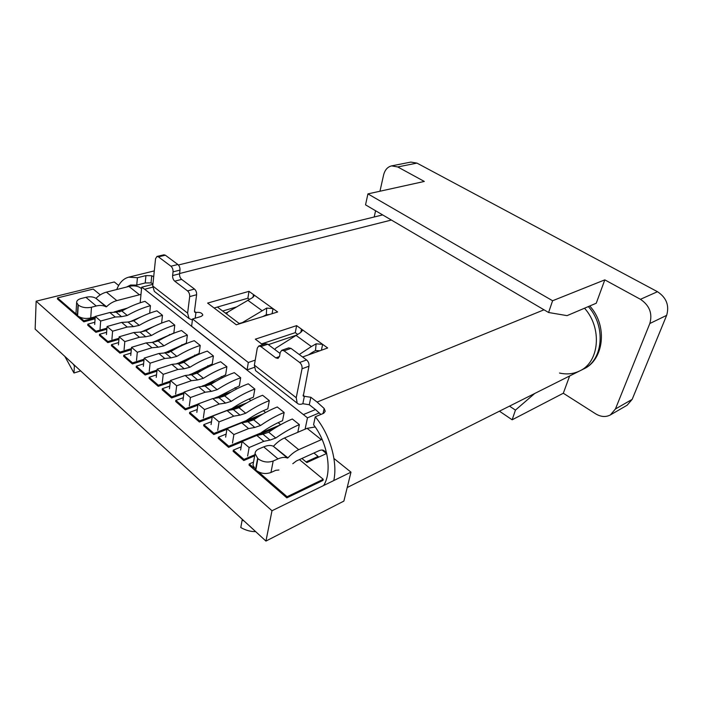 <?xml version="1.0" encoding="UTF-8"?>
<svg xmlns="http://www.w3.org/2000/svg" width="703" height="703" viewBox="0 0 703 703"><rect width="100%" height="100%" fill="white"/><g stroke="black" fill="none" stroke-linecap="round" stroke-linejoin="round"><path stroke-width="1.05" d="M559.518 373.038C566.706 374.673 573.437 373.978 579.703 370.929C599.378 362.212 602.48 328.09 584.527 308.213C602.48 328.09 599.378 362.212 579.703 370.929L583.455 369.049C603.121 360.331 606.241 326.35 588.341 306.587M313.925 453.022L318.108 456.414L306.086 461.933M318.318 457.31L318.108 456.414M319.329 412.881L307.483 417.828L305.102 429.181M307.483 417.828L144.669 289.249L141.69 287.202L140.178 302.782M144.994 301.332L150.442 305.682C142.788 307.773 135.064 311.042 127.287 315.48L121.865 311.007C129.633 306.613 137.349 303.388 144.994 301.332L150.442 305.682L149.669 313.204M156.91 310.849L162.472 315.296C154.809 317.466 147.068 320.823 139.256 325.357L133.711 320.788C141.514 316.297 149.247 312.984 156.91 310.849L162.472 315.296L161.611 323.099M169.08 320.568L174.775 325.12C167.103 327.378 159.344 330.832 151.496 335.463L145.829 330.788C153.658 326.201 161.409 322.791 169.08 320.568L174.775 325.12L173.834 333.029L154.115 341.755M181.532 330.515L187.358 335.164C179.678 337.519 171.901 341.069 164.027 345.806L158.228 341.017C166.084 336.324 173.852 332.827 181.532 330.515L187.358 335.164L186.348 343.126L166.383 352.203M194.274 340.691L200.232 345.445C192.543 347.897 184.748 351.544 176.84 356.386L170.908 351.482C178.799 346.693 186.585 343.09 194.274 340.691L200.232 345.445L199.142 353.442L178.94 362.915M207.306 351.096L213.404 355.964C205.715 358.512 197.903 362.265 189.968 367.221L183.896 362.203C191.814 357.3 199.617 353.6 207.306 351.096L213.404 355.964L212.236 364.005L191.77 373.882M220.645 361.746L226.884 366.738C219.195 369.383 211.366 373.24 203.404 378.311L197.183 373.179C205.135 368.161 212.956 364.347 220.645 361.746L226.884 366.738L225.637 374.813L204.907 385.13M234.301 372.652L240.69 377.757C233.001 380.516 225.162 384.488 217.174 389.673L210.803 384.409C218.774 379.277 226.612 375.358 234.301 372.652L240.69 377.757L239.363 385.877L218.378 396.633M248.282 383.82L254.829 389.049C247.148 391.914 239.292 396 231.278 401.316L224.749 395.93C232.755 390.666 240.593 386.632 248.282 383.82L254.829 389.049L253.414 397.213C246.542 399.822 239.538 403.504 232.403 408.276M262.606 395.262L269.311 400.622C261.639 403.601 253.774 407.81 245.734 413.25L239.038 407.722C247.069 402.344 254.925 398.188 262.606 395.262L269.311 400.622L267.808 408.821C260.945 411.527 253.924 415.332 246.771 420.209M277.281 406.984L284.153 412.476C276.49 415.57 268.616 419.911 260.558 425.482L253.695 419.814C261.744 414.304 269.609 410.025 277.281 406.984L284.153 412.476L282.553 420.71C275.699 423.531 268.678 427.442 261.498 432.442M292.325 418.997L299.373 424.621C291.71 427.846 283.845 432.319 275.761 438.031L268.713 432.213C276.789 426.572 284.662 422.16 292.325 418.997L299.373 424.621L297.791 432.31M319.927 350.762L315.48 350.56L311.798 352.695L312.686 353.363M239.582 323.775L217.394 307.062L214.116 308.011L247.887 298.221L248.985 291.35L207.605 303.09L236.305 324.786L277.65 311.974L272.992 308.626L266.701 308.081L242.271 322.659L239.205 323.485M268.344 344.637L295.436 335.507M225.329 313.037L227.359 312.44M152.911 284.328L141.69 287.202M76.038 312.484L76.636 302.562C76.574 300.717 78.077 299.364 81.153 298.511L85.907 297.316C89.703 296.402 92.998 296.701 95.784 298.221L106.109 306.824C103.332 305.33 100.037 305.049 96.232 305.998L91.469 307.246L90.731 317.967L95.239 316.754M127.331 308.099L114.123 311.965M140.995 294.372L116.803 300.62C113.104 301.622 109.686 303.652 106.557 306.71L106.109 306.824M95.784 298.221L106.557 306.71M141.549 288.669C138.298 285.98 134.097 285.233 128.965 286.437L106.434 292.132C102.743 293.098 99.343 295.084 96.232 298.107M76.636 302.562L78.261 305.049C81.829 307.536 86.232 308.266 91.469 307.246M75.994 313.292L77.611 315.796C81.153 318.301 85.529 319.021 90.731 317.967M263.713 446.871L258.889 448.936C256.454 450.025 255.171 451.59 255.057 453.637L257.904 458.672C262.667 462.091 267.764 462.873 273.177 461.027L277.993 458.892C281.833 457.231 284.996 456.959 287.474 458.075L273.247 446.203C270.725 445.052 267.553 445.28 263.713 446.871L277.993 458.892M322.079 439.34L298.713 449.692C294.996 451.379 291.402 454.103 287.922 457.873L273.247 446.203M273.695 446.01C277.14 442.301 280.725 439.639 284.451 438.004L298.713 449.692M321.306 439.665L307.079 428.338L284.451 438.004M307.079 428.338L315.172 426.958M257.904 458.672L255.795 470.175C260.523 473.602 265.576 474.376 270.963 472.495L275.752 470.325L278.924 470.008M292.8 463.699L296.358 460.983L318.837 450.79C321.201 449.762 323.011 449.779 324.259 450.834L326.579 452.934M287.922 457.873L287.474 458.075M255.795 470.175L252.975 465.114L253.212 463.831M146.382 314.505L130.371 321.57M127.287 315.48L121.557 316.684L116.144 312.185L109.826 312.51L95.265 316.429L100.661 321.025L100.063 329.092M100.661 321.025L115.239 317.035L121.557 316.684M95.265 316.429L94.694 324.47M121.865 311.007L116.144 312.185M160.943 323.362L142.111 331.544M139.256 325.357L133.517 326.623L127.981 322.027L121.663 322.405L107.067 326.491L112.594 331.201L111.926 339.303M112.594 331.201L127.199 327.036L133.517 326.623M107.067 326.491L106.434 334.575M133.711 320.788L127.981 322.027M222.658 311.025L236.208 307.035M151.496 335.463L145.758 336.79L140.09 332.088L133.772 332.537L119.15 336.79L124.809 341.605L124.071 349.751M124.809 341.605L139.44 337.273L145.758 336.79M119.15 336.79L118.456 344.918M145.829 330.788L140.09 332.088M164.027 345.806L158.28 347.203L152.481 342.387L146.162 342.906L131.523 347.326L137.313 352.256L136.505 360.454M137.313 352.256L151.962 347.748L158.28 347.203M131.523 347.326L130.749 355.498M158.228 341.017L152.481 342.387M176.84 356.386L171.101 357.853L165.161 352.924L158.852 353.512L144.185 358.117L150.108 363.17L149.229 371.404M150.108 363.17L164.792 358.477L171.101 357.853M144.185 358.117L143.342 366.333M170.908 351.482L165.161 352.924M189.968 367.221L184.221 368.759L178.149 363.715L171.84 364.374L157.156 369.172L163.228 374.339L162.27 382.617M163.228 374.339L177.921 369.462L184.221 368.759M157.156 369.172L156.233 377.423M183.896 362.203L178.149 363.715M203.404 378.311L197.657 379.928L191.436 374.761L185.144 375.499L170.442 380.49L176.664 385.789L175.627 394.111M176.664 385.789L191.365 380.71L197.657 379.928M170.442 380.49L169.441 388.794M197.183 373.179L191.436 374.761M217.174 389.673L211.427 391.369L205.056 386.07L198.764 386.896L184.054 392.089L190.434 397.529L189.309 405.886M190.434 397.529L205.153 392.239L211.427 391.369M184.054 392.089L182.973 400.438M210.803 384.409L205.056 386.07M231.278 401.316L225.54 403.1L219.002 397.67L212.737 398.575L198.009 403.988L204.547 409.559L203.343 417.96M204.547 409.559L219.274 404.049L225.54 403.1M198.009 403.988L196.84 412.371M224.749 395.93L219.002 397.67M245.734 413.25L240.004 415.113L233.299 409.55L227.051 410.552L212.324 416.176L219.028 421.888L217.728 430.333M219.028 421.888L233.756 416.158L240.004 415.113M212.324 416.176L211.067 424.603M239.038 407.722L233.299 409.55M260.558 425.482L254.829 427.442L247.966 421.73L241.727 422.828L226.999 428.689L233.879 434.551L232.482 443.031M233.879 434.551L248.598 428.584L254.829 427.442M226.999 428.689L225.645 437.152M253.695 419.814L247.966 421.73M275.761 438.031L270.04 440.078L262.992 434.226L256.78 435.421L242.06 441.519L249.126 447.539L247.623 456.062M249.126 447.539L263.836 441.317L270.04 440.078M242.06 441.519L240.611 450.025M268.713 432.213L262.992 434.226M499.438 411.185L512.153 419.796L563.314 393.241L569.632 375.982M563.314 393.241L595.661 413.83C600.88 416.958 605.793 417.327 610.389 414.928L615.424 408.997L649.818 323.521C652.656 313.512 649.528 305.436 640.451 299.302L604.808 279.864L596.258 303.221L567.066 315.638L548.595 312.501L552.593 300.743L367.924 193.887L424.322 181.444L397.731 166.945L391.597 165.882C387.529 166.892 384.857 169.968 383.566 175.109L379.963 191.234M375.595 210.751L374.198 216.99M610.389 414.928L627.146 405.218L632.173 399.366L666.646 315.366C669.502 305.55 666.444 297.659 657.49 291.71L416.958 163.105L410.833 162.085L391.597 165.882M552.593 300.743L604.808 279.864M367.924 193.887L365.542 204.845L548.595 312.501M534.702 393.495L515.44 410.104L509.508 406.132M512.153 419.796L515.44 410.104M333.925 458.461L350.982 472.161L343.872 501.098L265.945 541.073L35.15 329.118L36.143 301.192L114.29 281.965L118.649 285.471M106.856 329.224L95.907 332.308L87.743 325.234L87.822 324.162L94.852 322.238M118.93 339.356L107.796 342.616L99.439 335.375L99.527 334.303L106.619 332.282M131.294 349.716L119.958 353.161L111.408 345.753L111.505 344.672L118.658 342.563M169.238 352.335L167.718 352.818M143.957 360.314L132.41 363.961L123.658 356.377L123.763 355.287L130.978 353.073M183.465 362.458L179.493 363.759M156.936 371.158L145.161 375.015L136.206 367.247L136.312 366.158L143.597 363.838M197.552 372.942L192.068 374.813M170.231 382.256L158.219 386.342L149.045 378.39L149.168 377.291L156.523 374.857M212.007 383.645L205.118 386.079M183.861 393.61L171.602 397.951L162.2 389.796L162.331 388.689L169.757 386.14M226.902 394.532L218.519 397.617M197.842 405.236L185.32 409.84L175.688 401.483L175.829 400.376L183.325 397.696M242.271 405.613L232.139 409.498M212.183 417.134L199.388 422.037L189.502 413.469L189.652 412.353L197.235 409.533M258.15 416.87L245.909 421.747M226.902 429.322L213.809 434.542L203.677 425.754L203.835 424.63L211.498 421.668M274.601 428.294L259.618 434.507M242.017 441.809L228.607 447.372L218.211 438.356L218.378 437.231L226.138 434.111M254.653 455.843L243.792 460.535L233.115 451.282L233.308 450.148L241.147 446.862M299.425 459.595L323.231 479.288L322.976 480.404L286.842 497.865L249.038 465.087L249.24 463.954L253.528 462.082M95.098 318.784L83.833 321.842L57.453 298.968L57.505 297.914L93.235 289.065L100.257 294.873M326.693 453.461L306.86 462.565L301.895 458.47M121.434 309.689L122.559 310.621M350.982 472.161L271.991 510.747L36.143 301.192M271.991 510.747L265.945 541.073M323.231 479.288L287.079 496.722L286.842 497.865M287.079 496.722L258.396 471.88M253.73 467.838L249.24 463.954M118.974 310.357L119.826 311.06L119.756 311.93M119.826 311.06L115.854 312.132M95.169 317.721L83.903 320.77L83.833 321.842M83.903 320.77L79.606 317.053M76.232 314.127L57.505 297.914M254.855 454.709L243.985 459.402L243.792 460.535M243.985 459.402L233.308 450.148M280.049 425.025L228.791 446.238L228.607 447.372M228.791 446.238L218.378 437.231M278.133 422.67L280.638 424.691M263.071 413.9L213.976 433.417L213.809 434.542M213.976 433.417L203.835 424.63M263.388 410.701L265.593 412.494M246.823 402.854L199.547 420.912L199.388 422.037M199.547 420.912L189.652 412.353M248.994 399.032L250.909 400.587M197.991 404.128L185.469 408.724L185.32 409.84M185.469 408.724L175.829 400.376M234.943 387.634L236.595 388.979M231.173 391.94L214.784 397.96M184.001 392.511L171.743 396.835L171.602 397.951M171.743 396.835L162.331 388.689M221.217 376.509L222.614 377.643M216.058 381.184L202.227 386.07M170.363 381.158L158.351 385.244L158.219 386.342M158.351 385.244L149.168 377.291M207.816 365.639L208.976 366.571M201.418 370.604L189.485 374.655M157.05 370.068L145.275 373.917L145.161 375.015M145.275 373.917L136.312 366.158M194.731 355.015L195.645 355.762M187.218 360.2L176.857 363.592M144.071 359.233L132.516 362.871L132.41 363.961M132.516 362.871L123.763 355.287M181.936 344.646L182.631 345.208M173.43 349.989L164.414 352.827M131.399 348.635L120.055 352.08L119.958 353.161M120.055 352.08L111.505 344.672M169.432 334.496L169.906 334.892M160.012 339.962L152.191 342.335M119.027 338.284L107.875 341.535L107.796 342.616M107.875 341.535L99.527 334.303M146.962 330.129L140.196 332.106M106.935 328.152L95.986 331.236L95.907 332.308M95.986 331.236L87.822 324.162M134.247 320.48L128.491 322.097M249.266 299.232L247.887 298.221M297.483 334.241L295.278 332.642L261.578 343.908M258.739 346.034L265.664 343.714L267.79 344.224L260.857 346.553L258.739 346.034L257.272 348.143L254.372 365.121L296.227 397.713L297.184 403.171C298.503 404.48 300.392 404.656 302.844 403.715L309.285 404.743L315.489 409.559L303.634 414.454M254.249 367.379L247.078 369.91L191.611 326.218L192.543 318.977L201.111 316.464L202.736 315.208M226.48 313.898L228.009 311.956L252.377 297.721L254.214 295.831L253.458 294.557L248.985 291.35M274.732 349.444L276.033 348.003L300.594 332.589L302.343 330.638L301.464 329.109L296.622 325.63L255.33 339.18L262.658 344.725M302.589 356.992L327.677 347.976L322.633 344.347L316.13 343.82L311.367 346.544L295.849 335.243M179.555 273.81L172.613 275.558L173.043 271.841L179.994 270.11L179.555 273.81C179.441 276.156 180.144 278.019 181.646 279.399L194.485 289.056C196.032 290.471 196.743 292.351 196.612 294.715L194.476 311.157L194.775 312.264L195.944 312.475C199.573 311.991 201.849 312.791 202.78 314.865M255.224 360.112L248.317 362.511L192.543 318.977M296.227 397.713L302.026 368.785L308.951 366.219L303.265 396.123L310.849 397.274L317.088 402.072L544.008 309.803M126.399 287.088L130.609 285.031L136.733 285.11L137.428 277.711L145.943 275.611L151.751 275.743L151.022 282.914L145.213 282.957L136.733 285.11M116.76 289.522C119.387 282.729 123.359 278.608 128.693 277.175L137.428 277.711M73.147 364.013L74.404 365.973L73.973 373.003L64.843 356.386M73.973 373.003L80.678 370.929M153.693 276.745L151.751 275.743M74.404 365.973L75.063 365.771M152.964 283.827L151.022 282.914M333.793 480.553C337.888 461.845 329.874 434.146 315.26 416.809L313.564 424.735C327.818 443.004 332.466 472.047 323.6 485.536M244.046 520.967L242.122 520.141L240.786 527.558C245.936 530.413 250.883 531.758 255.628 531.6M317.088 402.072L324.153 408.478L325.225 411.264L323.767 413.241L315.26 416.809M242.122 520.141L242.799 519.816M320.893 414.445L315.489 409.559M248.317 362.511L247.078 369.91M295.278 332.642L296.622 325.63M254.372 365.121L255.541 370.586L256.402 371.263M260.857 346.553L275.787 357.88L278.045 358.407L279.53 356.307L280.251 352.423L281.771 350.287L284.047 350.815L299.645 362.476L306.587 359.954L290.998 348.398L288.722 347.88L281.771 350.287M302.026 368.785C302.308 366.254 301.517 364.154 299.645 362.476M267.79 344.224L280.058 353.451M308.951 366.219C309.241 363.706 308.45 361.614 306.587 359.954M299.258 354.523L311.367 346.544M311.798 352.695L308.529 354.857M173.043 271.841C173.149 269.469 172.437 267.588 170.926 266.209L158.412 256.85L156.971 256.446L155.556 258.704L152.736 285.972L187.613 313.134L189.081 318.573L192.411 319.997M187.613 313.134L189.687 296.613C189.81 294.241 189.098 292.343 187.552 290.919L174.722 281.182C173.21 279.794 172.507 277.922 172.613 275.558M152.736 285.972L154.344 291.394L155.284 292.123M179.994 270.11C180.1 267.746 179.406 265.875 177.885 264.513L165.363 255.215L163.922 254.82L156.971 256.446M269.293 314.566L266.314 314.733L262.852 316.561M152.692 287.175L144.669 289.249M78.033 304.847L77.383 315.594M78.261 305.049L77.611 315.796M128.965 286.437L139.37 294.724M106.434 292.132L116.803 300.62M85.907 297.316L96.232 305.998M270.963 472.495L273.177 461.027M257.588 458.4L255.479 469.903M326.508 453.549L322.132 450.034M115.239 317.035L109.826 312.51M127.199 327.036L121.663 322.405M139.44 337.273L133.772 332.537M151.962 347.748L146.162 342.906M164.792 358.477L158.852 353.512M177.921 369.462L171.84 364.374M191.365 380.71L185.144 375.499M205.153 392.239L198.764 386.896M219.274 404.049L212.737 398.575M233.756 416.158L227.051 410.552M248.598 428.584L241.727 422.828M263.836 441.317L256.78 435.421M632.173 399.366L615.424 408.997M666.646 315.366L649.818 323.521M657.49 291.71L640.451 299.302M416.958 163.105L397.731 166.945M272.105 313.687L272.992 308.626L253.458 294.557L252.992 297.413M321.403 350.235L322.633 344.347L301.464 329.109L300.805 332.484M179.59 273.52L391.386 220.039M195.197 318.195L195.944 312.475L194.459 311.332M302.844 403.715L304.381 396.228L303.046 395.191M310.849 397.274L309.285 404.743M290.998 348.398L284.047 350.815M279.469 356.579L275.787 357.88M315.48 350.56L316.13 343.82M196.612 294.715L189.687 296.613M170.926 266.209L177.885 264.513M158.412 256.85L165.363 255.215M194.485 289.056L187.552 290.919M181.646 279.399L174.722 281.182M266.314 314.733L266.701 308.081M247.641 300.155L261.964 310.577M324.153 408.478L323.037 413.549M145.943 275.611L145.213 282.957M589.738 305.99C608.297 326.043 603.631 360.384 583.455 369.049M255.057 453.637L252.975 465.114M128.693 277.175L154.3 270.892M178.413 264.987L382.669 214.916M347.203 487.539L579.703 370.929M297.184 403.171L255.541 370.586M189.081 318.573L154.344 291.394"/></g></svg>
